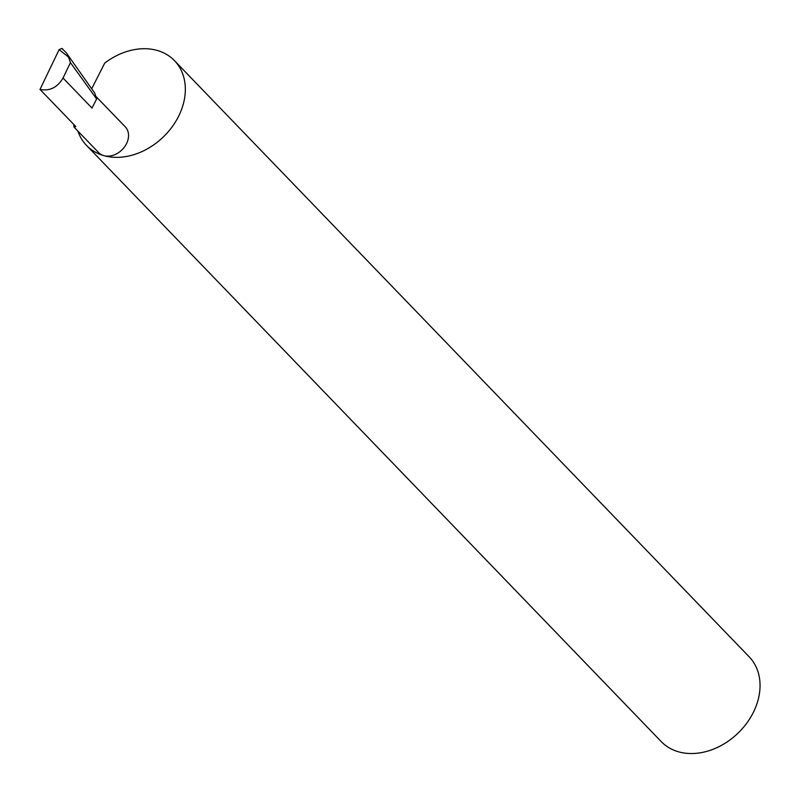 <?xml version="1.0" encoding="UTF-8"?>
<svg xmlns="http://www.w3.org/2000/svg" width="800" height="800" viewBox="0 0 800 800"><rect width="100%" height="100%" fill="white"/><g stroke="black" fill="none" stroke-linecap="round" stroke-linejoin="round"><path stroke-width="1.2" d="M73.8 124.48L73.94 126.97L75.84 126.6L40 89.42C49.69 91.32 57.37 87.53 63.04 78.05L70.44 62.66L68.54 57.07L59.11 49.65L61.84 48.44L66.11 52.57L94.76 93.13L66.11 52.57M77.94 131.12A61.08 47.2 -43.9 0 0 86.53 145.42A61.08 47.2 -43.9 0 0 103.82 155.63A18.52 14.31 136.1 0 1 98.58 152.53L73.94 126.97M86.53 145.42L661.24 741.61A61.08 47.2 -43.9 0 0 678.53 751.81A61.08 47.2 -43.9 0 0 746.46 723.56A61.08 47.2 -43.9 0 0 749.18 656.83L174.48 60.65A61.08 47.2 -43.9 0 0 157.19 50.44A61.08 47.2 -43.9 0 0 104.74 63.06L91.91 88.36M95.75 96.23L125.25 126.83A18.52 14.31 136.1 0 1 124.42 147.06A18.52 14.31 136.1 0 1 103.82 155.63A61.08 47.2 -43.9 0 0 171.75 127.37A61.08 47.2 -43.9 0 0 174.48 60.65M63.04 78.05L92 108.08L96.62 98.98L94.76 93.13M68.33 56.45L68.54 57.07M96.62 98.98L70.44 62.66M62.9 49.21L61.84 48.44M59.11 49.65L40 89.42"/></g></svg>
